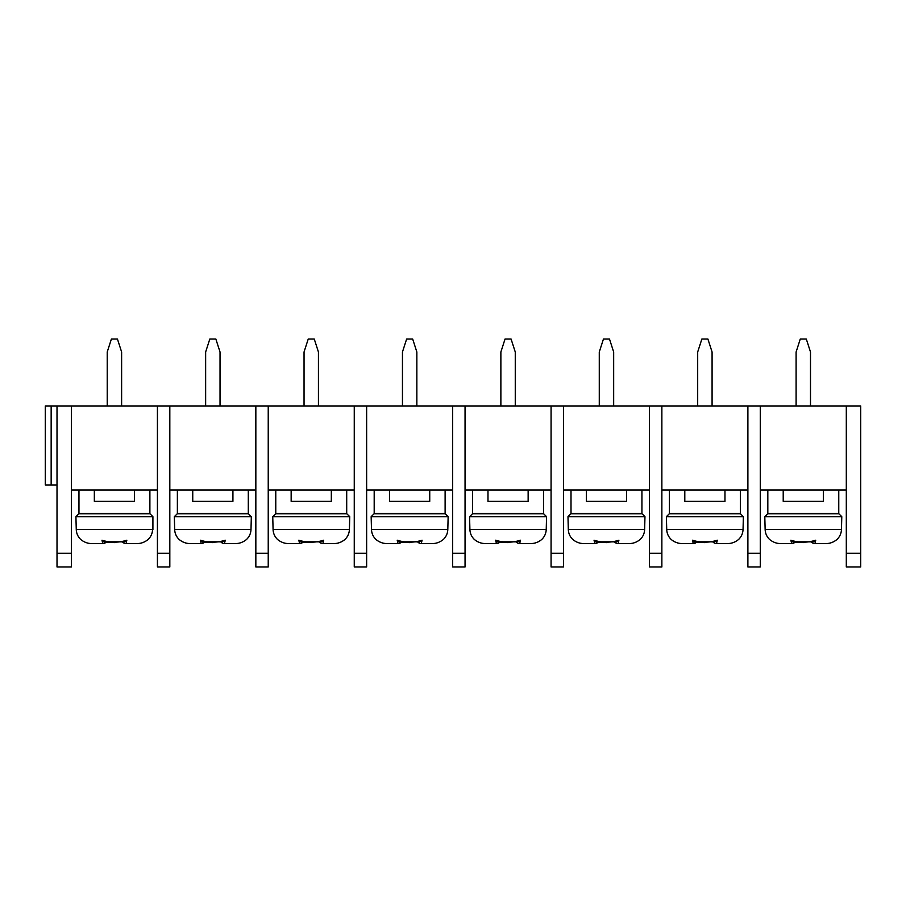 <?xml version="1.0" encoding="UTF-8"?>
<svg xmlns="http://www.w3.org/2000/svg" width="906" height="906" viewBox="0 0 906 906"><rect width="100%" height="100%" fill="white"/><g stroke="black" fill="none" stroke-linecap="round" stroke-linejoin="round"><path stroke-width="1.36" d="M823.373 489.987L823.373 501.369L783.214 501.369L783.214 489.987M767.824 489.987L767.824 513.419L838.763 513.419L838.763 489.987M724.97 489.987L724.97 501.369L684.8 501.369L684.8 489.987M669.421 489.987L669.421 513.419L740.349 513.419L740.349 489.987M626.556 489.987L626.556 501.369L586.386 501.369L586.386 489.987M571.007 489.987L571.007 513.419L641.935 513.419L641.935 489.987M528.141 489.987L528.141 501.369L487.983 501.369L487.983 489.987M472.592 489.987L472.592 513.419L543.532 513.419L543.532 489.987M429.738 489.987L429.738 501.369L389.569 501.369L389.569 489.987M374.189 489.987L374.189 513.419L445.118 513.419L445.118 489.987M331.324 489.987L331.324 501.369L291.154 501.369L291.154 489.987M275.775 489.987L275.775 513.419L346.704 513.419L346.704 489.987M232.921 489.987L232.921 501.369L192.751 501.369L192.751 489.987M177.372 489.987L177.372 513.419L248.301 513.419L248.301 489.987M157.429 489.987L71.404 489.987M860.7 553.249L860.7 405.967L846.306 405.967L846.306 553.249L860.7 553.249L860.7 566.975L846.306 566.975L846.306 553.249M51.155 405.967L51.155 484.97L45.3 484.97L45.3 405.967L747.892 405.967L747.892 553.249L760.281 553.249L760.281 405.967L846.306 405.967M747.892 405.967L760.281 405.967M846.306 489.987L760.281 489.987M747.892 553.249L747.892 566.975L760.281 566.975L760.281 553.249M649.489 405.967L649.489 553.249L661.867 553.249L661.867 405.967M747.892 489.987L661.867 489.987M649.489 553.249L649.489 566.975L661.867 566.975L661.867 553.249M551.075 405.967L551.075 553.249L563.464 553.249L563.464 405.967M649.489 489.987L563.464 489.987M551.075 553.249L551.075 566.975L563.464 566.975L563.464 553.249M452.66 405.967L452.66 553.249L465.05 553.249L465.05 405.967M551.075 489.987L465.05 489.987M452.66 553.249L452.66 566.975L465.05 566.975L465.05 553.249M354.257 405.967L354.257 553.249L366.636 553.249L366.636 405.967M452.66 489.987L366.636 489.987M354.257 553.249L354.257 566.975L366.636 566.975L366.636 553.249M255.843 405.967L255.843 553.249L268.233 553.249L268.233 405.967M354.257 489.987L268.233 489.987M255.843 553.249L255.843 566.975L268.233 566.975L268.233 553.249M157.429 405.967L157.429 553.249L169.818 553.249L169.818 405.967M255.843 489.987L169.818 489.987M157.429 553.249L157.429 566.975L169.818 566.975L169.818 553.249M57.01 553.249L71.404 553.249L71.404 566.975L57.01 566.975L57.01 405.967M71.404 553.249L71.404 405.967M121.619 405.967L121.619 352.004L117.44 339.025L111.404 339.025L107.225 352.004L107.225 405.967M205.639 405.967L205.639 352.004L209.818 339.025L215.843 339.025L220.033 352.004L220.033 405.967M304.042 405.967L304.042 352.004L308.233 339.025L314.257 339.025L318.436 352.004L318.436 405.967M402.457 405.967L402.457 352.004L406.635 339.025L412.672 339.025L416.851 352.004L416.851 405.967M500.871 405.967L500.871 352.004L505.05 339.025L511.075 339.025L515.265 352.004L515.265 405.967M599.274 405.967L599.274 352.004L603.453 339.025L609.489 339.025L613.668 352.004L613.668 405.967M697.688 405.967L697.688 352.004L701.867 339.025L707.903 339.025L712.082 352.004L712.082 405.967M796.102 405.967L796.102 352.004L800.281 339.025L806.306 339.025L810.496 352.004L810.496 405.967M51.155 484.97L57.01 484.97M78.958 489.987L78.958 513.419L149.886 513.419L149.886 489.987M134.507 489.987L134.507 501.369L94.337 501.369L94.337 489.987M122.616 542.128A4.904 4.904 0 0 0 126.059 543.543L135.979 543.543C140.453 543.793 144.496 542.445 148.086 539.5C144.496 542.445 140.453 543.793 135.979 543.543L126.059 543.543L126.851 540.214C118.584 542.864 110.294 542.864 101.982 540.214L102.774 543.543L92.865 543.543L102.774 543.543A4.904 4.904 0 0 0 106.228 542.116A4.904 4.904 0 0 1 102.774 543.543L106.228 542.116L114.416 542.637M80.759 539.5C84.349 542.445 88.392 543.793 92.865 543.543C88.392 543.793 84.349 542.445 80.759 539.5C77.939 536.782 76.444 533.464 76.263 529.546L152.91 529.546L152.91 516.669L150 513.759L78.845 513.759L75.923 516.669L152.91 516.669M148.086 539.5C150.894 536.782 152.401 533.464 152.582 529.546M76.263 529.546L75.923 516.669M101.982 540.214L104.496 541.822L124.349 541.822L126.851 540.214M174.337 516.669L251.324 516.669L248.414 513.759L177.259 513.759L174.337 516.669L174.677 529.546C174.847 533.464 176.353 536.782 179.173 539.5C182.763 542.445 186.795 543.793 191.279 543.543L201.189 543.543L204.643 542.116A4.904 4.904 0 0 1 201.189 543.543A4.904 4.904 0 0 0 204.643 542.116L212.831 542.637M246.489 539.5C242.899 542.445 238.867 543.793 234.382 543.543L224.473 543.543L234.382 543.543C238.867 543.793 242.899 542.445 246.489 539.5C249.309 536.782 250.815 533.464 250.996 529.546L251.324 516.669M179.173 539.5C182.763 542.445 186.795 543.793 191.279 543.543L201.189 543.543L200.396 540.214C208.697 542.864 216.987 542.864 225.266 540.214L224.473 543.543A4.904 4.904 0 0 1 221.019 542.128M225.266 540.214L222.751 541.822L202.91 541.822L200.396 540.214M272.751 516.669L349.739 516.669L346.817 513.759L275.662 513.759L272.751 516.669L273.08 529.546C273.261 533.464 274.767 536.782 277.587 539.5C281.177 542.445 285.209 543.793 289.682 543.543L299.603 543.543L303.057 542.116A4.904 4.904 0 0 1 299.603 543.543L298.81 540.214C307.111 542.864 315.401 542.864 323.68 540.214L322.887 543.543L332.796 543.543C337.281 543.793 341.313 542.445 344.903 539.5C341.313 542.445 337.281 543.793 332.796 543.543L322.887 543.543A4.904 4.904 0 0 1 319.433 542.128M277.587 539.5C281.177 542.445 285.209 543.793 289.682 543.543L299.603 543.543M323.68 540.214L321.166 541.822L301.313 541.822L298.81 540.214M344.903 539.5C347.723 536.782 349.218 533.464 349.399 529.546L349.739 516.669M374.076 513.759L445.231 513.759L374.076 513.759L371.154 516.669L371.494 529.546C371.675 533.464 373.17 536.782 375.99 539.5C379.58 542.445 383.623 543.793 388.096 543.543L398.006 543.543L401.46 542.116A4.904 4.904 0 0 1 398.006 543.543A4.904 4.904 0 0 0 401.46 542.116L409.648 542.637M443.317 539.5C439.716 542.445 435.684 543.793 431.211 543.543L421.29 543.543L431.211 543.543C435.684 543.793 439.716 542.445 443.317 539.5C446.126 536.782 447.632 533.464 447.813 529.546L448.142 516.669L445.231 513.759M375.99 539.5C379.58 542.445 383.623 543.793 388.096 543.543L398.006 543.543L397.213 540.214C405.526 542.864 413.815 542.864 422.083 540.214L421.29 543.543A4.904 4.904 0 0 1 417.847 542.128M422.083 540.214L419.58 541.822L399.727 541.822L397.213 540.214M472.49 513.759L543.645 513.759L472.49 513.759L469.568 516.669L469.908 529.546C470.078 533.464 471.584 536.782 474.404 539.5C477.994 542.445 482.026 543.793 486.511 543.543L496.42 543.543L499.874 542.116A4.904 4.904 0 0 1 496.42 543.543A4.904 4.904 0 0 0 499.874 542.116L508.062 542.637M541.72 539.5C538.13 542.445 534.098 543.793 529.614 543.543L519.704 543.543L529.614 543.543C534.098 543.793 538.13 542.445 541.72 539.5C544.54 536.782 546.035 533.464 546.227 529.546L546.556 516.669L543.645 513.759M474.404 539.5C477.994 542.445 482.026 543.793 486.511 543.543L496.42 543.543L495.627 540.214C503.929 542.864 512.218 542.864 520.497 540.214L519.704 543.543A4.904 4.904 0 0 1 516.25 542.128M520.497 540.214L517.983 541.822L498.141 541.822L495.627 540.214M567.983 516.669L644.97 516.669L642.048 513.759L570.893 513.759L567.983 516.669L568.311 529.546C568.492 533.464 569.987 536.782 572.819 539.5C576.409 542.445 580.44 543.793 584.914 543.543L594.834 543.543L598.288 542.116A4.904 4.904 0 0 1 594.834 543.543L584.914 543.543L594.834 543.543L594.042 540.214C602.343 542.864 610.633 542.864 618.911 540.214L618.118 543.543L628.028 543.543C632.513 543.793 636.544 542.445 640.134 539.5C636.544 542.445 632.513 543.793 628.028 543.543L618.118 543.543A4.904 4.904 0 0 1 614.664 542.128M572.819 539.5C576.409 542.445 580.44 543.793 584.914 543.543L594.834 543.543M618.911 540.214L616.397 541.822L596.544 541.822L594.042 540.214M640.134 539.5C642.954 536.782 644.449 533.464 644.63 529.546L644.97 516.669M666.386 516.669L743.373 516.669L740.462 513.759L669.308 513.759L666.386 516.669L666.725 529.546C666.907 533.464 668.402 536.782 671.221 539.5C674.811 542.445 678.854 543.793 683.328 543.543L693.237 543.543L696.691 542.116A4.904 4.904 0 0 1 693.237 543.543A4.904 4.904 0 0 0 696.691 542.116L704.879 542.637M738.549 539.5C734.947 542.445 730.916 543.793 726.442 543.543L716.521 543.543L726.442 543.543C730.916 543.793 734.947 542.445 738.549 539.5C741.357 536.782 742.863 533.464 743.045 529.546L743.373 516.669M671.221 539.5C674.811 542.445 678.854 543.793 683.328 543.543L693.237 543.543L692.444 540.214C700.757 542.864 709.047 542.864 717.314 540.214L716.521 543.543A4.904 4.904 0 0 1 713.079 542.128M717.314 540.214L714.811 541.822L694.959 541.822L692.444 540.214M764.8 516.669L841.787 516.669L838.877 513.759L767.71 513.759L764.8 516.669L765.14 529.546C765.31 533.464 766.816 536.782 769.636 539.5C773.226 542.445 777.257 543.793 781.742 543.543L791.651 543.543L795.106 542.116A4.904 4.904 0 0 1 791.651 543.543A4.904 4.904 0 0 0 795.106 542.116L803.294 542.637M836.951 539.5C833.361 542.445 829.33 543.793 824.845 543.543L814.936 543.543L824.845 543.543C829.33 543.793 833.361 542.445 836.951 539.5C839.771 536.782 841.266 533.464 841.459 529.546L841.787 516.669M769.636 539.5C773.226 542.445 777.257 543.793 781.742 543.543L791.651 543.543L790.859 540.214C799.16 542.864 807.45 542.864 815.728 540.214L814.936 543.543A4.904 4.904 0 0 1 811.482 542.128M815.728 540.214L813.214 541.822L793.373 541.822L790.859 540.214M174.677 529.546L250.996 529.546M273.08 529.546L349.399 529.546M371.494 529.546L447.813 529.546M371.154 516.669L448.142 516.669M469.908 529.546L546.227 529.546M469.568 516.669L546.556 516.669M568.311 529.546L644.63 529.546M666.725 529.546L743.045 529.546M765.14 529.546L841.459 529.546M303.046 542.128L311.245 542.637M598.277 542.128L606.476 542.637"/></g></svg>
